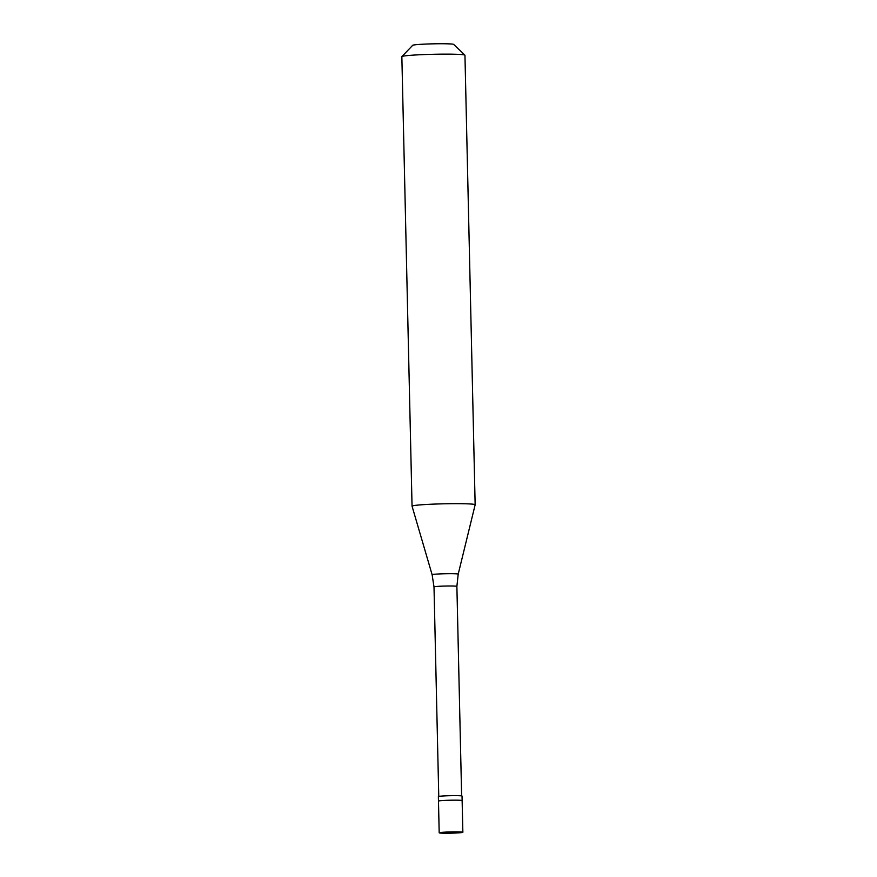 <?xml version="1.0" encoding="UTF-8"?>
<svg xmlns="http://www.w3.org/2000/svg" width="877" height="877" viewBox="0 0 877 877"><rect width="100%" height="100%" fill="white"/><g stroke="black" fill="none" stroke-linecap="round" stroke-linejoin="round"><path stroke-width="1.32" d="M451.008 832.547L462.771 832.207A11.829 0.614 -1.3 0 1 462.859 832.284A11.829 0.614 -1.3 0 1 451.732 833.15A11.829 0.614 -1.3 0 1 439.278 832.887A11.829 0.614 178.7 0 1 439.191 832.821L438.478 801.118A11.829 0.614 178.7 0 0 438.555 801.183M438.478 801.118A11.829 0.614 178.7 0 1 449.594 800.241A11.829 0.614 178.7 0 1 462.047 800.504A11.829 0.614 -1.3 0 1 462.135 800.58L462.036 796.053A11.829 0.614 -1.3 0 0 461.949 795.976A11.829 0.614 178.7 0 0 449.495 795.713A11.829 0.614 178.7 0 0 438.368 796.59L438.478 801.118A11.829 0.614 178.7 0 1 449.594 800.241A11.829 0.614 178.7 0 1 462.047 800.504A11.829 0.614 -1.3 0 1 462.135 800.58L462.859 832.284M462.771 832.207A11.829 0.614 178.7 0 0 450.318 831.944A11.829 0.614 178.7 0 0 439.191 832.821M412.047 506.182A31.561 1.655 178.7 0 1 441.723 503.858A31.561 1.655 178.7 0 1 474.928 504.56A31.561 1.655 -1.3 0 1 475.148 504.746A31.561 1.655 -1.3 0 1 475.148 504.779L464.953 55.218A31.561 1.655 -1.3 0 0 464.898 55.13A31.561 1.655 -1.3 0 0 464.733 55.032A31.561 1.655 178.7 0 0 432.339 54.308A31.561 1.655 178.7 0 0 401.896 56.566A31.561 1.655 178.7 0 0 401.852 56.654L412.047 506.182A31.561 1.655 178.7 0 0 412.058 506.204L432.12 574.72A13.056 0.68 178.7 0 1 444.299 573.755A13.056 0.68 178.7 0 1 458.123 574.04A13.056 0.68 -1.3 0 1 458.211 574.128L475.148 504.779M401.896 56.566L412.672 45.319A20.511 1.074 178.7 0 1 432.46 43.85A20.511 1.074 178.7 0 1 453.508 44.321A20.511 1.074 -1.3 0 1 453.628 44.387L464.898 55.13M451.041 832.558L439.278 832.887M438.763 796.415L434.005 586.91A11.445 0.603 178.7 0 1 444.76 586.066A11.445 0.603 178.7 0 1 456.796 586.318A11.445 0.603 -1.3 0 1 456.884 586.384L458.211 574.128M461.631 795.899L456.884 586.384M434.005 586.91L432.12 574.72"/></g></svg>
